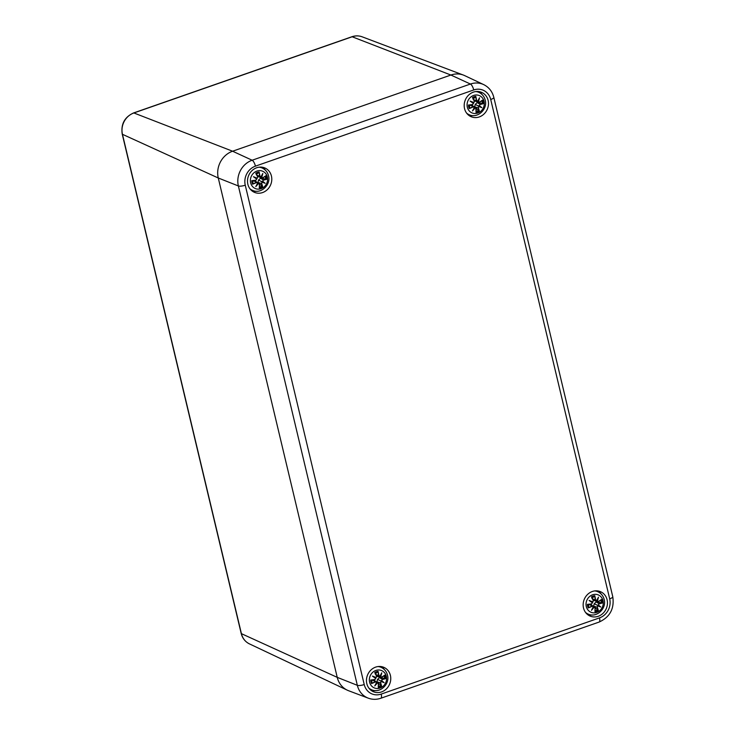 <?xml version="1.0" encoding="UTF-8"?>
<svg xmlns="http://www.w3.org/2000/svg" width="735" height="735" viewBox="0 0 735 735"><rect width="100%" height="100%" fill="white"/><g stroke="black" fill="none" stroke-linecap="round" stroke-linejoin="round"><path stroke-width="1.1" d="M245.26 185.183A5.375 1.479 166.6 0 1 238.37 185.955L357.339 685.314A5.375 1.479 -13.4 0 0 364.22 684.542L245.26 185.183A15.279 13.763 -67 0 1 255.44 166.147L473.735 89.955A15.279 13.763 -67 0 1 490.723 99.51A5.375 1.479 -13.4 0 0 493.81 97.351C492.312 91.489 488.95 87.244 483.713 84.617L464.731 75.641A21.499 19.367 113 0 0 450.895 75.034L232.6 151.217A21.499 19.367 113 0 0 218.277 177.999L337.236 677.358L241.411 633.662L122.451 134.303A2.866 0.79 -13.4 0 1 122.23 134.092L241.19 633.451A2.866 0.79 -13.4 0 0 241.411 633.662A17.135 15.444 -67 0 0 249.441 643.888L347.315 690.183A21.499 19.367 -67 0 1 337.236 677.358L218.277 177.999A21.499 19.367 -67 0 1 232.6 151.217L450.895 75.034A21.499 19.367 -67 0 1 463.436 75.089L362.162 36.814A17.135 15.444 -67 0 0 352.157 36.768A2.866 0.965 70.8 0 0 351.872 36.75C355.363 35.565 358.799 35.583 362.162 36.814M337.236 677.358A21.499 19.367 113 0 0 348.611 690.735L368.253 698.158A20.654 18.605 113 0 1 357.339 685.314L337.236 677.358M381.566 691.92A13.258 11.944 -67 0 1 373.426 691.718A13.258 11.944 -67 0 1 367.61 674.849A13.258 11.944 -67 0 1 383.789 667.316A13.258 11.944 -67 0 1 390.708 679.811A13.258 11.944 -67 0 1 381.566 691.92M598.253 616.288A13.258 11.944 -67 0 1 590.122 616.086A13.258 11.944 -67 0 1 584.307 599.218A13.258 11.944 -67 0 1 600.486 591.684A13.258 11.944 -67 0 1 607.404 604.179A13.258 11.944 -67 0 1 598.253 616.288M479.293 116.929A13.258 11.944 -67 0 1 471.153 116.727A13.258 11.944 -67 0 1 465.347 99.859A13.258 11.944 -67 0 1 481.517 92.325A13.258 11.944 -67 0 1 488.435 104.82A13.258 11.944 -67 0 1 479.293 116.929M262.597 192.561A13.258 11.944 -67 0 1 254.466 192.359A13.258 11.944 -67 0 1 248.65 175.49A13.258 11.944 -67 0 1 264.83 167.957A13.258 11.944 -67 0 1 271.739 180.452A13.258 11.944 -67 0 1 262.597 192.561M265.372 170.152A13.258 11.944 113 0 0 262.579 167.286M252.417 191.219A13.258 11.944 113 0 0 256.423 191.229M482.068 94.521A13.258 11.944 113 0 0 479.275 91.645M469.114 115.588A13.258 11.944 113 0 0 473.12 115.597M601.028 593.88A13.258 11.944 113 0 0 598.235 591.004M588.073 614.938A13.258 11.944 113 0 0 592.079 614.956M384.341 669.511A13.258 11.944 113 0 0 381.548 666.636M371.377 690.578A13.258 11.944 113 0 0 375.383 690.588M249.891 188.73A12.183 10.979 113 0 0 252.537 190.374L250.589 189.547A12.183 10.979 -67 0 1 250.543 189.529M260.071 167.102A12.183 10.979 -67 0 1 260.116 167.13L262.055 167.947A12.183 10.979 113 0 0 259.042 167.194M267.356 176.97A9.408 8.471 -67 0 1 256.625 188.959A9.408 8.471 -67 0 1 252.996 173.726A9.408 8.471 -67 0 1 267.356 176.97M253.015 180.663A4.336 3.905 -67 0 0 253.06 180.782L252.592 184.191A23.244 9.417 -21.5 0 0 256.46 182.574L257.645 182.997A23.07 6.238 113.7 0 1 255.789 186.571A23.07 13.294 -54.1 0 0 258.454 183.456L259.363 184.209A23.244 6.918 82.1 0 1 259.29 187.949A8.122 7.322 -67 0 0 262.643 186.782A23.244 8.397 -120.9 0 0 261.66 183.41L262.165 182.161A23.07 3.491 28 0 0 265.151 183.3A23.07 5.439 -151.7 0 0 262.652 181.251L263.396 180.158A23.244 6.762 -1.9 0 0 266.649 179.285L260.704 178.109A4.336 3.905 -67 0 0 260.64 177.705M255.89 180.167A23.244 3.115 174.1 0 1 251.756 180.663L252.224 180.755A23.07 3.087 -5.9 0 0 255.863 180.314L256.827 178.982A22.895 1.764 -143.1 0 1 254.576 177.346L256.818 178.972M266.649 179.285A8.122 7.322 -67 0 0 265.813 175.757L265.454 176.134L265.813 175.757A23.244 5.77 155.3 0 1 262.818 177.741L261.724 177.355A23.07 13.46 -66.1 0 0 262.808 173.46A23.07 6.073 123.9 0 1 260.907 176.896L259.924 176.115A23.244 10.566 -100.4 0 0 259.124 171.999A8.122 7.322 -67 0 0 255.762 173.166A23.244 4.741 62.7 0 1 257.627 176.915L257.204 178.192A23.07 3.73 -160.7 0 0 253.446 176.722A23.07 1.782 36.9 0 0 256.717 179.101M262.818 177.741L262.799 177.888A23.07 5.724 -24.7 0 0 265.454 176.134M261.724 177.355L262.799 177.888L265.555 176.078M262.156 178.008L257.737 176.51M262.808 173.46L260.953 177.034M259.924 176.115L260.934 177.052A22.895 6.027 -56.1 0 0 262.285 174.654M260.493 177.061L257.562 176.474M256.285 174.746L259.124 171.999M262.276 174.682A22.895 13.359 113.9 0 1 261.476 177.355L260.943 177.043M257.627 176.915L257.728 176.832A23.07 4.704 -117.3 0 0 256.092 173.524L255.762 173.166L256.092 173.524M257.204 178.192L257.728 176.832L256.065 173.46M253.446 176.722L254.576 177.346A22.895 3.703 19.3 0 1 257.158 178.366L256.129 178.293M256.46 182.574L256.359 182.372A23.07 9.353 158.5 0 1 252.95 183.814M257.645 182.997L254.567 180.479M257.774 182.941L253.29 180.635M255.789 186.571L256.506 185.459A22.895 6.192 -66.3 0 0 257.774 182.951L257.397 182.436M257.774 182.969L256.506 185.459A22.895 13.184 125.9 0 0 258.325 183.254L258.454 183.456M258.307 183.245L259.464 184.127L257.737 183.052M259.409 187.443L259.29 187.949L259.409 187.443A23.07 6.863 -97.9 0 0 259.464 184.163L255.541 181.15M261.66 183.41L261.43 183.438A23.07 8.333 59.1 0 1 262.321 186.424L262.643 186.782M262.165 182.161L261.43 183.438L258.022 182.51L258.555 179.992L260.704 178.109M263.396 180.158L262.652 181.251M262.423 181.334A22.895 5.393 28.3 0 1 264.214 182.767L265.151 183.3M262.321 186.424L259.418 183.823M262.083 181.931L258.555 179.992M262.101 181.94A22.895 3.464 -152 0 0 264.214 182.767L261.623 181.38L262.404 181.325M368.86 688.079A12.183 10.979 113 0 0 371.497 689.733L369.558 688.906A12.183 10.979 -67 0 1 369.512 688.888M379.03 666.461A12.183 10.979 -67 0 1 379.076 666.48L381.024 667.307A12.183 10.979 113 0 0 378.001 666.553M386.325 676.319A9.408 8.471 -67 0 1 375.594 688.318A9.408 8.471 -67 0 1 371.965 673.085A9.408 8.471 -67 0 1 386.325 676.319M371.983 680.022A4.336 3.905 -67 0 0 372.02 680.141L371.561 683.55A23.244 9.417 -21.5 0 0 375.429 681.933L376.605 682.356A23.07 6.238 113.7 0 1 374.758 685.93A23.07 13.294 -54.1 0 0 377.423 682.815L378.323 683.568A23.244 6.918 82.1 0 1 378.249 687.308A8.122 7.322 -67 0 0 381.603 686.132A23.244 8.397 -120.9 0 0 380.62 682.76L381.125 681.52A23.07 3.491 28 0 0 384.12 682.659A23.07 5.439 -151.7 0 0 381.612 680.61L382.356 679.517A23.244 6.762 -1.9 0 0 385.618 678.644L379.664 677.468A4.336 3.905 -67 0 0 379.6 677.054M374.85 679.517A23.244 3.115 174.1 0 1 370.716 680.022L371.184 680.114A23.07 3.087 -5.9 0 0 374.822 679.664L375.787 678.322L374.822 679.664M385.618 678.644A8.122 7.322 -67 0 0 384.772 675.116L384.423 675.493L384.772 675.116A23.244 5.77 155.3 0 1 381.787 677.1L380.684 676.714A23.07 13.46 -66.1 0 0 381.768 672.81A23.07 6.073 123.9 0 1 379.866 676.255L378.883 675.465A23.244 10.566 -100.4 0 0 378.084 671.358A8.122 7.322 -67 0 0 374.731 672.525A23.244 4.741 62.7 0 1 376.586 676.274L376.164 677.551A23.07 3.73 -160.7 0 0 372.406 676.081A23.07 1.782 36.9 0 0 375.677 678.46M381.787 677.1L381.759 677.247A23.07 5.724 -24.7 0 0 384.423 675.493M380.684 676.714L381.392 677.376L377.808 676.696L376.697 675.869M384.515 675.437L381.125 677.367M381.768 672.81L379.912 676.393L380.427 676.705M378.883 675.465L379.894 676.411A22.895 6.027 -56.1 0 0 381.244 674.013M379.462 676.42L376.522 675.832M375.254 674.105L378.084 671.358M376.586 676.274L376.688 676.182A23.07 4.704 -117.3 0 0 375.052 672.883L374.731 672.525L375.052 672.883M376.164 677.551L376.688 676.182L375.034 672.819M372.406 676.081L375.787 678.322M376.109 677.725L375.089 677.642M375.429 681.933L375.319 681.731A23.07 9.353 158.5 0 1 371.919 683.173M376.605 682.356L373.536 679.838M374.758 685.93L375.466 684.809A22.895 6.192 -66.3 0 0 376.743 682.31L372.259 679.994M376.366 681.786L376.743 682.31L375.466 684.809M378.323 683.568L377.423 682.815M378.424 683.476L376.697 682.411M378.369 686.802L378.249 687.308L378.369 686.802A23.07 6.863 -97.9 0 0 378.424 683.522L374.501 680.5M380.62 682.76L380.39 682.797A23.07 8.333 59.1 0 1 381.281 685.783L381.603 686.132M381.125 681.52L380.39 682.797L376.981 681.869L377.524 679.351L379.664 677.468M382.356 679.517L381.612 680.61M377.524 679.351L383.183 682.117A22.895 3.464 -152 0 1 381.061 681.299L380.592 680.739L381.373 680.683A22.895 5.393 28.3 0 1 383.183 682.117L384.12 682.659M381.281 685.783L378.378 683.183M466.587 113.089A12.183 10.979 113 0 0 469.224 114.743L467.285 113.916A12.183 10.979 -67 0 1 467.239 113.897M476.767 91.471A12.183 10.979 -67 0 1 476.813 91.489L478.751 92.316A12.183 10.979 113 0 0 475.729 91.563M484.053 101.329A9.408 8.471 -67 0 1 473.322 113.328A9.408 8.471 -67 0 1 469.693 98.095A9.408 8.471 -67 0 1 484.053 101.329M469.711 105.031A4.336 3.905 -67 0 0 469.748 105.151L469.288 108.559A23.244 9.417 -21.5 0 0 473.156 106.942L474.332 107.365A23.07 6.238 113.7 0 1 472.486 110.939A23.07 13.294 -54.1 0 0 475.15 107.825L476.059 108.569A23.244 6.918 82.1 0 1 475.977 112.317A8.122 7.322 -67 0 0 479.339 111.141A23.244 8.397 -120.9 0 0 478.356 107.769L478.853 106.529A23.07 3.491 28 0 0 481.848 107.668A23.07 5.439 -151.7 0 0 479.339 105.619L480.093 104.526A23.244 6.762 -1.9 0 0 483.345 103.653L477.401 102.477A4.336 3.905 -67 0 0 477.337 102.064M472.577 104.526A23.244 3.115 174.1 0 1 468.452 105.031L468.921 105.123A23.07 3.087 -5.9 0 0 472.559 104.673L473.524 103.35A22.895 1.764 -143.1 0 1 471.273 101.715L473.515 103.332M483.345 103.653A8.122 7.322 -67 0 0 482.509 100.125L482.151 100.502L482.509 100.125A23.244 5.77 155.3 0 1 479.514 102.11L478.411 101.724A23.07 13.46 -66.1 0 0 479.505 97.819A23.07 6.073 123.9 0 1 477.603 101.265L476.611 100.474A23.244 10.566 -100.4 0 0 475.811 96.368A8.122 7.322 -67 0 0 472.458 97.534A23.244 4.741 62.7 0 1 474.323 101.283L473.891 102.56A23.07 3.73 -160.7 0 0 470.143 101.09A23.07 1.782 36.9 0 0 473.404 103.47M479.514 102.11L479.496 102.257A23.07 5.724 -24.7 0 0 482.151 100.502M478.411 101.724L479.496 102.257L482.243 100.447M478.853 102.367L479.496 102.257L478.853 102.367M479.505 97.819L478.981 99.023A22.895 13.359 113.9 0 1 478.173 101.724L477.64 101.412M477.649 101.402L478.981 99.023A22.895 6.027 -56.1 0 1 477.631 101.421L473.662 99.62M476.611 100.474L476.381 100.511A23.07 10.492 79.6 0 0 475.692 96.873L475.811 96.368M478.862 102.376L474.433 100.879M474.323 101.283L474.424 101.191A23.07 4.704 -117.3 0 0 472.789 97.884L472.458 97.534L472.789 97.884M473.891 102.56L474.424 101.191L472.761 97.829M470.143 101.09L471.273 101.715A22.895 3.703 19.3 0 1 473.854 102.735L472.825 102.652M473.156 106.942L473.046 106.74A23.07 9.353 158.5 0 1 469.647 108.183M474.332 107.365L471.264 104.848M474.461 107.31L469.987 105.004M472.486 110.939L473.202 109.818A22.895 6.192 -66.3 0 0 474.47 107.319L474.093 106.795M474.47 107.338L473.202 109.818M476.059 108.569L475.15 107.825M476.161 108.486L475.003 107.613A22.895 13.184 125.9 0 1 473.221 109.8M476.105 111.812L475.977 112.317L476.105 111.812A23.07 6.863 -97.9 0 0 476.161 108.532M474.433 107.42L475.003 107.613M478.356 107.769L478.127 107.806A23.07 8.333 59.1 0 1 479.009 110.792L479.339 111.141M478.853 106.529L478.127 107.806L474.709 106.878L475.251 104.361L477.401 102.477M480.093 104.526L479.339 105.619M479.119 105.693A22.895 5.393 28.3 0 1 480.911 107.126L481.848 107.668M479.009 110.792L476.115 108.192M478.779 106.29L475.251 104.361M478.797 106.309A22.895 3.464 -152 0 0 480.911 107.126L478.32 105.748L479.101 105.693M475.692 96.873L472.982 99.115M472.228 105.509L475.775 107.742L476.105 111.931M585.556 612.448A12.183 10.979 113 0 0 588.193 614.102L586.254 613.275A12.183 10.979 -67 0 1 586.199 613.256M595.727 590.83A12.183 10.979 -67 0 1 595.773 590.848L597.711 591.675A12.183 10.979 113 0 0 594.698 590.922M603.022 600.688A9.408 8.471 -67 0 1 592.291 612.687A9.408 8.471 -67 0 1 588.652 597.454A9.408 8.471 -67 0 1 603.022 600.688M588.671 604.39A4.336 3.905 -67 0 0 588.717 604.51L588.257 607.918A23.244 9.417 -21.5 0 0 592.116 606.301L593.301 606.724A23.07 6.238 113.7 0 1 591.445 610.298A23.07 13.294 -54.1 0 0 594.11 607.183L595.019 607.928A23.244 6.918 82.1 0 1 594.946 611.676A8.122 7.322 -67 0 0 598.299 610.5A23.244 8.397 -120.9 0 0 597.316 607.128L597.821 605.888A23.07 3.491 28 0 0 600.817 607.027A23.07 5.439 -151.7 0 0 598.308 604.978L599.053 603.876A23.244 6.762 -1.9 0 0 602.305 603.012L596.361 601.836A4.336 3.905 -67 0 0 596.296 601.423M591.546 603.885A23.244 3.115 174.1 0 1 587.412 604.381L587.881 604.473A23.07 3.087 -5.9 0 0 591.519 604.032L592.493 602.7A22.895 1.764 -143.1 0 1 590.233 601.074L592.483 602.691M602.305 603.012A8.122 7.322 -67 0 0 601.469 599.475L601.12 599.861L601.469 599.475A23.244 5.77 155.3 0 1 598.483 601.469L597.38 601.074A23.07 13.46 -66.1 0 0 598.465 597.178A23.07 6.073 123.9 0 1 596.563 600.624L595.58 599.833A23.244 10.566 -100.4 0 0 594.78 595.717A8.122 7.322 -67 0 0 591.427 596.893A23.244 4.741 62.7 0 1 593.283 600.633L592.86 601.91A23.07 3.73 -160.7 0 0 589.102 600.449A23.07 1.782 36.9 0 0 592.373 602.829M598.483 601.469L598.455 601.616A23.07 5.724 -24.7 0 0 601.12 599.861M597.38 601.074L598.455 601.616L601.212 599.806M597.812 601.726L593.393 600.238M598.465 597.178L596.59 600.771A22.895 6.027 -56.1 0 0 597.941 598.382M595.58 599.833L597.114 601.074M593.218 600.201L596.159 600.789M591.951 598.465L594.78 595.717M593.283 600.633L593.384 600.55A23.07 4.704 -117.3 0 0 591.749 597.243L591.427 596.893L591.749 597.243M592.86 601.91L593.384 600.55L591.721 597.188M589.102 600.449L590.233 601.074A22.895 3.703 19.3 0 1 592.814 602.094L591.785 602.011M592.116 606.301L592.015 606.099A23.07 9.353 158.5 0 1 588.606 607.542M593.301 606.724L590.233 604.198M593.43 606.669L588.946 604.354M591.445 610.298L592.162 609.177A22.895 6.192 -66.3 0 0 593.439 606.678L593.062 606.154M593.43 606.697L592.162 609.177A22.895 13.184 125.9 0 0 593.981 606.981L594.11 607.183M593.963 606.972L593.393 606.77M595.019 607.928L594.734 607.101L591.197 604.868M595.065 611.162L594.946 611.676L595.065 611.162A23.07 6.863 -97.9 0 0 595.12 607.891M597.316 607.128L597.086 607.156A23.07 8.333 59.1 0 1 597.978 610.151L598.299 610.5M597.821 605.888L597.086 607.156L593.678 606.228L594.22 603.72L596.361 601.836M599.053 603.876L598.308 604.978M594.22 603.72L599.87 606.485A22.895 3.464 -152 0 1 597.757 605.658L597.289 605.107L598.069 605.052A22.895 5.393 28.3 0 1 599.87 606.485L600.817 607.027M597.978 610.151L595.074 607.551M351.872 36.75L133.586 112.942A2.866 0.965 70.8 0 1 133.871 112.96L352.157 36.768L450.895 75.034L470.428 84.038L252.142 160.23A20.654 18.605 113 0 0 238.37 185.955L218.277 177.999L122.451 134.303A17.135 15.444 -67 0 1 133.871 112.96L232.6 151.217L252.142 160.23A5.375 1.801 -109.2 0 1 255.44 166.147M493.81 97.351L612.769 596.71C614.506 608.635 609.958 617.088 599.126 622.058L380.84 698.25A5.375 1.801 -109.2 0 0 381.217 694.088A15.279 13.763 -67 0 1 364.22 684.542M599.126 622.058A5.375 1.801 -109.2 0 0 599.503 617.896L381.217 694.088M473.735 89.955A5.375 1.801 -109.2 0 0 470.428 84.038A20.654 18.605 113 0 1 483.713 84.617M612.769 596.71A5.375 1.479 166.6 0 1 609.692 598.86A15.279 13.763 -67 0 1 599.503 617.896M490.723 99.51L609.692 598.86M252.592 184.191A8.122 7.322 -67 0 1 251.756 180.663M259.005 172.504A23.07 10.492 79.6 0 1 259.694 176.143L256.965 175.252M266.189 179.193A23.07 6.716 178.1 0 1 263.295 179.956L260.365 178.118M265.041 176.428A7.203 6.496 -67 0 1 265.666 179.165M256.212 173.754A7.203 6.496 -67 0 1 258.858 172.854M253.134 183.529A7.203 6.496 -67 0 1 252.454 180.727M261.991 186.019A7.203 6.496 -67 0 1 259.437 186.947M371.561 683.55A8.122 7.322 -67 0 1 370.716 680.022M381.244 674.041A22.895 13.359 113.9 0 1 380.445 676.714M377.965 671.863A23.07 10.492 79.6 0 1 378.654 675.502L375.934 674.611M375.796 678.332A22.895 1.764 -143.1 0 1 373.536 676.705A22.895 3.703 19.3 0 1 376.118 677.725L376.697 676.191M377.285 682.613A22.895 13.184 125.9 0 1 375.493 684.79M385.149 678.552A23.07 6.716 178.1 0 1 382.255 679.315L379.333 677.477M384.01 675.787A7.203 6.496 -67 0 1 384.625 678.515M375.181 673.104A7.203 6.496 -67 0 1 377.818 672.203M372.103 682.888A7.203 6.496 -67 0 1 371.423 680.086M380.95 685.378A7.203 6.496 -67 0 1 378.406 686.306M469.288 108.559A8.122 7.322 -67 0 1 468.452 105.031M482.886 103.561A23.07 6.716 178.1 0 1 479.983 104.324L477.061 102.487M481.737 100.796A7.203 6.496 -67 0 1 482.353 103.525M472.908 98.113A7.203 6.496 -67 0 1 475.545 97.213M469.83 107.898A7.203 6.496 -67 0 1 469.15 105.096M478.687 110.388A7.203 6.496 -67 0 1 476.133 111.316M588.257 607.918A8.122 7.322 -67 0 1 587.412 604.381M597.932 598.409A22.895 13.359 113.9 0 1 597.132 601.083M594.661 596.232A23.07 10.492 79.6 0 1 595.35 599.87L592.63 598.979M601.846 602.92A23.07 6.716 178.1 0 1 598.951 603.674L596.03 601.836M600.706 600.155A7.203 6.496 -67 0 1 601.322 602.884M591.868 597.472A7.203 6.496 -67 0 1 594.514 596.572M588.799 607.257A7.203 6.496 -67 0 1 588.119 604.455M597.647 609.747A7.203 6.496 -67 0 1 595.102 610.675M122.23 134.092C120.797 124.132 124.582 117.085 133.586 112.942M249.441 643.888C245.178 641.756 242.431 638.274 241.19 633.451M380.84 698.25C376.586 699.702 372.388 699.674 368.253 698.158M252.537 190.374C260.971 194.398 271.151 184.797 268.514 175.748C267.568 172.082 265.418 169.482 262.055 167.947M257.158 178.366L257.728 176.832M252.179 180.764L255.872 180.314M259.409 187.563L259.473 184.145M371.497 689.733C379.931 693.757 390.11 684.156 387.483 675.107C386.536 671.441 384.377 668.841 381.024 667.307M375.796 678.341L374.832 679.664L371.147 680.114M378.378 686.922L378.433 683.504M469.224 114.743C477.667 118.767 487.847 109.166 485.21 100.116C484.264 96.45 482.114 93.85 478.751 92.316M473.854 102.735L474.424 101.2M468.875 105.123L472.559 104.673M477.19 101.43L474.259 100.842M588.193 614.102C596.627 618.126 606.807 608.525 604.179 599.475C603.233 595.809 601.074 593.209 597.711 591.675M592.814 602.094L593.393 600.559M587.844 604.482L591.528 604.032M595.074 611.29L595.13 607.863"/></g></svg>

